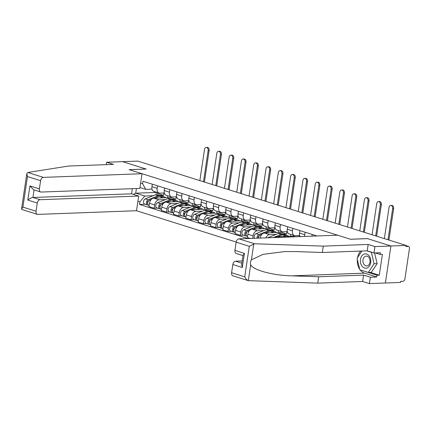 <?xml version="1.0" encoding="UTF-8"?>
<svg xmlns="http://www.w3.org/2000/svg" width="431" height="431" viewBox="0 0 431 431"><rect width="100%" height="100%" fill="white"/><g stroke="black" fill="none" stroke-linecap="round" stroke-linejoin="round"><path stroke-width="0.65" d="M370.407 272.392L379.291 275.188L382.405 254.36L380.12 254.446L380.379 252.717L373.989 252.954L367.207 250.826L322.323 252.491L295.601 251.569L284.649 251.58L263.018 254.371L251.397 259.888C250.325 261.407 250.093 262.969 250.691 264.586L248.315 280.656L232.885 275.802A3.324 2.209 -72.5 0 1 231.598 272.721L244.727 276.847C245.74 278.819 246.925 280.085 248.294 280.646L317.744 283.135L362.627 281.47L369.41 283.598L400.523 282.445L400.685 281.368L403.044 281.276A2.214 1.476 107.5 0 0 404.887 279.062L409.45 248.525A2.214 1.476 107.5 0 0 408.593 246.473A2.214 1.476 107.5 0 0 408.249 246.424L406.013 245.724M40.029 199.715A3.324 2.209 107.5 0 0 37.265 203.033L27.805 200.059C29.669 198.551 31.377 197.694 32.934 197.484L40.029 199.715L138.701 196.051L136.508 210.727L236.183 242.06M373.989 252.954L374.938 246.591L390.917 245.999L385.384 283.005L390.917 245.999L406.056 245.433L137.791 161.092L122.652 161.657L146.066 169.044M242.976 255.594L236.226 253.471A3.324 2.209 -72.5 0 1 234.938 250.384L236.161 242.184A3.324 2.209 -72.5 0 1 238.93 238.86L337.597 235.197L350.532 239.264L367.498 238.634L390.917 245.999L367.417 238.607L350.451 239.237L129.187 169.674L146.152 169.044L122.652 161.657L106.672 162.25L106.317 164.647M406.056 245.433L405.894 246.516L408.249 246.424M170.789 196.708L170.665 197.565L153.7 198.195A5.097 3.389 107.5 0 0 149.46 203.292L148.964 206.584L154.169 208.216L154.664 204.93A5.097 3.389 -72.5 0 1 158.904 199.833L165.456 199.591M157.148 188.309L151.938 186.671A5.097 3.389 107.5 0 0 153.91 191.402L159.114 193.04A5.097 3.389 -72.5 0 1 157.148 188.309L157.52 185.809M151.938 186.671L152.315 184.177M157.39 208.098L154.169 208.216M180.115 199.645L179.829 201.552M164.335 192.98L159.901 193.142A5.097 3.389 -72.5 0 1 159.114 193.04M172.228 199.337L175.87 199.203L176.22 196.865M183.094 200.577L182.965 201.433L166 202.064A5.097 3.389 107.5 0 0 161.76 207.16L161.269 210.452L166.474 212.084L166.964 208.793A5.097 3.389 -72.5 0 1 171.204 203.701L177.761 203.459M164.615 188.04L164.243 190.54A5.097 3.389 107.5 0 0 166.215 195.27L171.419 196.908A5.097 3.389 -72.5 0 1 169.448 192.178L169.819 189.678M169.69 211.966L166.474 212.084M192.415 203.507L192.129 205.42M176.635 196.848L172.206 197.01A5.097 3.389 -72.5 0 1 171.419 196.908M184.527 203.206L188.169 203.071L188.519 200.727M195.394 204.445L195.265 205.301L178.299 205.932A5.097 3.389 107.5 0 0 174.059 211.028L173.569 214.315L178.773 215.953L179.264 212.661A5.097 3.389 -72.5 0 1 183.504 207.57L190.06 207.327M176.915 191.908L176.543 194.408A5.097 3.389 107.5 0 0 178.515 199.138L183.719 200.776A5.097 3.389 -72.5 0 1 181.747 196.046L182.119 193.546M181.99 215.834L178.773 215.953M204.72 207.376L204.434 209.288M188.934 200.717L184.506 200.878A5.097 3.389 -72.5 0 1 183.719 200.776M196.827 207.074L200.469 206.939L200.819 204.596M207.694 208.313L207.57 209.17L190.604 209.8A5.097 3.389 107.5 0 0 186.359 214.891L185.869 218.183L191.073 219.821L191.569 216.529A5.097 3.389 -72.5 0 1 195.809 211.438L202.36 211.195M189.22 195.776L188.843 198.276A5.097 3.389 107.5 0 0 190.814 203.006L196.019 204.644A5.097 3.389 -72.5 0 1 194.047 199.914L194.424 197.414M194.295 219.702L191.073 219.821M217.019 211.244L216.734 213.156M201.239 204.58L196.805 204.747A5.097 3.389 -72.5 0 1 196.019 204.644M209.132 210.942L212.774 210.807L213.124 208.464M219.999 212.181L219.869 213.038L202.904 213.668A5.097 3.389 107.5 0 0 198.664 218.759L198.174 222.051L203.378 223.689L203.868 220.397A5.097 3.389 -72.5 0 1 208.108 215.306L214.665 215.058M201.519 199.645L201.148 202.144A5.097 3.389 107.5 0 0 203.12 206.875L208.324 208.512A5.097 3.389 -72.5 0 1 206.352 203.782L206.724 201.282M206.594 223.57L203.378 223.689M229.319 215.112L229.033 217.019M213.539 208.448L209.11 208.615A5.097 3.389 -72.5 0 1 208.324 208.512M221.432 214.81L225.074 214.676L225.424 212.332M232.298 216.05L232.169 216.906L215.204 217.536A5.097 3.389 107.5 0 0 210.964 222.628L210.473 225.919L215.678 227.557L216.168 224.265A5.097 3.389 -72.5 0 1 220.408 219.169L226.965 218.926M213.819 203.513L213.447 206.013A5.097 3.389 107.5 0 0 215.419 210.743L220.624 212.375A5.097 3.389 -72.5 0 1 218.652 207.65L219.023 205.151M218.894 227.439L215.678 227.557M241.624 218.98L241.338 220.887M225.839 212.316L221.41 212.483A5.097 3.389 -72.5 0 1 220.624 212.375M233.731 218.679L237.373 218.544L237.723 216.2M244.598 219.918L244.474 220.774L227.509 221.405A5.097 3.389 107.5 0 0 223.263 226.496L222.773 229.788L227.977 231.425L228.468 228.134A5.097 3.389 -72.5 0 1 232.713 223.037L239.264 222.795M226.124 207.381L225.747 209.881A5.097 3.389 107.5 0 0 227.719 214.611L232.923 216.243A5.097 3.389 -72.5 0 1 230.951 211.513L231.328 209.019M231.199 231.302L227.977 231.425M253.924 222.849L253.638 224.756M238.144 216.184L233.71 216.351A5.097 3.389 -72.5 0 1 232.923 216.243M246.036 222.541L249.678 222.407L250.028 220.069M256.903 223.786L256.774 224.643L239.808 225.268A5.097 3.389 107.5 0 0 235.568 230.364L235.073 233.656L240.277 235.288L240.773 232.002A5.097 3.389 -72.5 0 1 245.013 226.905L251.569 226.663M238.424 211.249L238.052 213.749A5.097 3.389 107.5 0 0 240.024 218.479L245.228 220.112A5.097 3.389 -72.5 0 1 243.256 215.381L243.628 212.882M243.499 235.17L240.277 235.288M266.223 226.717L265.938 228.624M250.443 220.052L246.015 220.214A5.097 3.389 -72.5 0 1 245.228 220.112M258.336 226.41L261.978 226.275L262.328 223.937M269.203 227.649L269.073 228.505L252.108 229.136A5.097 3.389 107.5 0 0 247.868 234.232L247.378 237.524L250.292 238.44M250.723 215.117L250.352 217.612A5.097 3.389 107.5 0 0 252.324 222.342L257.528 223.98A5.097 3.389 -72.5 0 1 255.556 219.25L255.928 216.75M252.701 238.348L253.072 235.865A5.097 3.389 -72.5 0 1 257.312 230.774L263.869 230.531M278.523 230.58L278.237 232.492M262.743 223.921L258.314 224.082A5.097 3.389 -72.5 0 1 257.528 223.98M270.636 230.278L274.278 230.143L274.628 227.805M281.502 231.517L281.378 232.374L264.413 233.004A5.097 3.389 107.5 0 0 260.173 238.074M263.029 218.98L262.651 221.48A5.097 3.389 107.5 0 0 264.623 226.21L269.828 227.848A5.097 3.389 -72.5 0 1 267.856 223.118L268.233 220.618M265.911 237.858A5.097 3.389 -72.5 0 1 269.617 234.642L276.169 234.399M290.828 234.448L290.542 236.36M275.048 227.789L270.614 227.951A5.097 3.389 -72.5 0 1 269.828 227.848M282.941 234.146L286.583 234.011L286.927 231.668M293.807 235.385L293.678 236.242L276.713 236.872A5.097 3.389 107.5 0 0 274.973 237.524M275.328 222.849L274.956 225.348A5.097 3.389 107.5 0 0 276.928 230.079L282.133 231.716A5.097 3.389 -72.5 0 1 280.161 226.986L280.533 224.486M287.348 231.657L282.919 231.819A5.097 3.389 -72.5 0 1 282.133 231.716M299.071 236.63L299.233 235.536M287.628 226.717L287.256 229.217A5.097 3.389 107.5 0 0 289.228 233.947L294.432 235.585A5.097 3.389 -72.5 0 1 292.46 230.854L292.832 228.355M299.647 235.52L295.219 235.687A5.097 3.389 -72.5 0 1 294.432 235.585M299.933 230.585L299.556 233.085A5.097 3.389 107.5 0 0 300.078 236.592M304.722 236.42A5.097 3.389 -72.5 0 1 304.76 234.723L305.137 232.223M312.233 234.453L311.979 236.15M293.678 236.242L295.343 236.764M281.378 232.374L286.583 234.011M269.073 228.505L274.278 230.143M256.774 224.643L261.978 226.275M244.474 220.774L249.678 222.407M232.169 216.906L237.373 218.544M219.869 213.038L225.074 214.676M207.57 209.17L212.774 210.807M195.265 205.301L200.469 206.939M182.965 201.433L188.169 203.071M170.665 197.565L175.87 199.203M154.627 191.628L154.497 192.485L135.706 193.185L144.778 196.035L153.156 195.722M159.928 195.469L163.565 195.335L163.915 192.996M154.497 192.485L163.565 195.335M152.03 189.112L145.775 189.344L139.973 187.523M140.63 183.153L142.596 183.773L145.775 189.344M317.033 235.962L142.979 181.241L142.596 183.773M144.778 196.035L139.892 201.902L139.509 204.439L247.938 238.526M139.892 201.902L137.92 201.282M136.406 188.514L135.706 193.185L133.351 194.365M145.085 204.229L139.509 204.439M167.815 195.776L167.53 197.684M206.233 147.434L207.219 147.402A2.548 1.848 87.9 0 1 209.127 150.516L208.141 150.554A2.548 1.848 -92.1 0 0 206.233 147.434A2.548 1.848 -92.1 0 0 204.51 149.412L199.849 180.605M148.49 200.991L148.232 201.094A1.331 0.884 107.5 0 0 147.402 202.22A1.331 0.884 107.5 0 0 147.682 203.491M161.043 195.911A6.643 4.423 107.5 0 0 160.397 195.62A6.643 4.423 107.5 0 0 158.134 195.755L148.172 199.752A2.769 1.843 107.5 0 0 146.378 202.451A2.769 1.843 107.5 0 0 147.456 204.978A2.769 1.843 107.5 0 0 147.881 205.032L148.415 205.199M160.397 195.62L157.557 194.726A6.643 4.423 107.5 0 0 155.295 194.866L145.333 198.858A2.769 1.843 107.5 0 0 143.539 201.557A2.769 1.843 107.5 0 0 144.617 204.084L147.456 204.978M147.758 202.645L147.354 202.656M165.876 197.743A6.643 4.423 107.5 0 0 164.577 196.935L161.738 196.04A6.643 4.423 107.5 0 0 159.475 196.18L154.513 198.168M164.577 196.935A6.643 4.423 107.5 0 0 162.315 197.069L160.1 197.958M151.238 199.478L149.514 200.173A2.769 1.843 107.5 0 0 147.72 202.872A2.769 1.843 107.5 0 0 148.797 205.398L149.126 205.501M147.946 204.617L147.881 205.032M204.418 182.038L209.127 150.516M208.141 150.554L203.475 181.747M22.272 209.493L21.55 208.916L22.913 207.106L36.042 211.238A3.324 2.209 107.5 0 0 37.325 214.32A3.324 2.209 107.5 0 0 37.836 214.39L136.508 210.727M142.036 173.715L43.369 177.378A3.324 2.209 107.5 0 0 40.606 180.702L39.377 188.902A3.324 2.209 107.5 0 0 40.665 191.984A3.324 2.209 107.5 0 0 41.177 192.054L139.843 188.39L142.036 173.715L129.106 169.647L146.071 169.017M40.606 180.702L27.476 176.57L26.824 173.607L27.805 172.486L68.572 166.048L113.455 164.378L106.672 162.25M37.265 203.033L36.042 211.238M34.065 189.909L32.934 197.484L131.606 193.821L132.371 188.665M131.606 193.821L138.701 196.051M40.665 191.984L33.505 189.732L29.917 185.923L39.377 188.902M238.93 238.86L254.495 243.757L249.29 246.311L236.161 242.184M322.323 252.491L323.272 246.123L368.16 244.458L374.938 246.591M254.495 243.757L323.272 246.123M367.207 250.826L368.16 244.458M231.598 272.721L232.826 264.521A3.324 2.209 -72.5 0 1 235.59 261.197L241.845 263.163M242.174 260.954L235.59 261.197M379.291 275.188L377.006 275.269L376.748 276.998L370.358 277.235L369.41 283.598M362.627 281.47L363.581 275.102L370.358 277.235M317.744 283.135L318.692 276.767L363.581 275.102M250.691 264.586C252.404 269.925 272.942 275.528 291.97 275.851L318.692 276.767M376.748 276.998L364.529 273.152A12.461 9.051 87.9 0 1 360.154 269.898M359.68 269.23A12.461 9.051 87.9 0 1 357.331 259.467M357.579 257.593A12.461 9.051 87.9 0 1 360.72 251.063M380.12 254.446L375.234 252.911M360.375 269.968L377.006 275.269M234.938 250.384L244.399 253.358L243.041 255.168L241.64 264.532L242.287 267.495L232.826 264.521M360.456 259.43A7.198 5.226 -92.1 0 0 364.534 268.055A7.198 5.226 -92.1 0 0 370.708 262.657A7.198 5.226 -92.1 0 0 366.63 254.031A7.198 5.226 -92.1 0 0 360.456 259.43M362.972 259.909A4.93 3.577 -92.1 0 0 366.662 265.932A4.93 3.577 -92.1 0 0 369.992 262.113A4.93 3.577 -92.1 0 0 366.296 256.084A4.93 3.577 -92.1 0 0 362.972 259.909M374.571 252.932L377.136 263.605L371.371 272.36L368.327 272.473L359.815 269.795L357.067 258.368L361.905 251.02M371.824 252.275L371.344 252.291L374.092 263.718L368.327 272.473M377.136 263.605L374.092 263.718M366.733 250.842L371.344 252.291M218.533 151.303L219.519 151.265A2.548 1.848 87.9 0 1 221.432 154.384L220.44 154.422A2.548 1.848 -92.1 0 0 218.533 151.303A2.548 1.848 -92.1 0 0 216.815 153.28L212.149 184.473M160.795 204.854L160.531 204.962A1.331 0.884 107.5 0 0 159.702 206.088A1.331 0.884 107.5 0 0 159.987 207.359M173.343 199.779A6.643 4.423 107.5 0 0 172.696 199.488A6.643 4.423 107.5 0 0 170.439 199.623L160.477 203.621A2.769 1.843 107.5 0 0 158.678 206.32A2.769 1.843 107.5 0 0 159.756 208.841A2.769 1.843 107.5 0 0 160.181 208.9L160.715 209.067M172.696 199.488L169.857 198.594A6.643 4.423 107.5 0 0 167.6 198.734L157.638 202.726A2.769 1.843 107.5 0 0 155.839 205.425A2.769 1.843 107.5 0 0 156.916 207.952L159.756 208.841M160.057 206.514L159.653 206.524M178.175 201.611A6.643 4.423 107.5 0 0 176.877 200.803L174.038 199.909A6.643 4.423 107.5 0 0 171.775 200.049L166.819 202.037M176.877 200.803A6.643 4.423 107.5 0 0 174.614 200.938L172.4 201.827M163.543 203.346L161.814 204.041A2.769 1.843 107.5 0 0 160.02 206.74A2.769 1.843 107.5 0 0 161.097 209.267L161.431 209.369M160.246 208.485L160.181 208.9M216.718 185.906L221.432 154.384M220.44 154.422L215.78 185.61M230.833 155.171L231.824 155.133A2.548 1.848 87.9 0 1 233.731 158.252L232.74 158.285A2.548 1.848 -92.1 0 0 230.833 155.171A2.548 1.848 -92.1 0 0 229.114 157.148L224.454 188.342M173.095 208.723L172.836 208.83A1.331 0.884 107.5 0 0 172.001 209.956A1.331 0.884 107.5 0 0 172.287 211.228M185.642 203.647A6.643 4.423 107.5 0 0 185.001 203.357A6.643 4.423 107.5 0 0 182.739 203.491L172.777 207.483A2.769 1.843 107.5 0 0 170.978 210.188A2.769 1.843 107.5 0 0 172.055 212.709A2.769 1.843 107.5 0 0 172.486 212.769L173.014 212.936M185.001 203.357L182.162 202.462A6.643 4.423 107.5 0 0 179.899 202.602L169.938 206.594A2.769 1.843 107.5 0 0 168.138 209.294A2.769 1.843 107.5 0 0 169.221 211.82L172.055 212.709M172.357 210.376L171.953 210.393M190.475 205.479A6.643 4.423 107.5 0 0 189.177 204.671L186.337 203.777A6.643 4.423 107.5 0 0 184.08 203.911L179.118 205.905M189.177 204.671A6.643 4.423 107.5 0 0 186.919 204.806L184.7 205.695M175.843 207.214L174.119 207.909A2.769 1.843 107.5 0 0 172.319 210.608A2.769 1.843 107.5 0 0 173.397 213.129L173.731 213.237M172.545 212.354L172.486 212.769M229.017 189.775L233.731 158.252M232.74 158.285L228.08 189.478M243.138 159.039L244.124 159.001A2.548 1.848 87.9 0 1 246.031 162.121L245.045 162.153A2.548 1.848 -92.1 0 0 243.138 159.039A2.548 1.848 -92.1 0 0 241.414 161.016L236.754 192.204M185.395 212.591L185.136 212.698A1.331 0.884 107.5 0 0 184.306 213.824A1.331 0.884 107.5 0 0 184.587 215.096M197.948 207.516A6.643 4.423 107.5 0 0 197.301 207.219A6.643 4.423 107.5 0 0 195.038 207.359L185.077 211.352A2.769 1.843 107.5 0 0 183.283 214.051A2.769 1.843 107.5 0 0 184.36 216.577A2.769 1.843 107.5 0 0 184.786 216.637L185.319 216.804M197.301 207.219L194.462 206.33A6.643 4.423 107.5 0 0 192.199 206.465L182.238 210.463A2.769 1.843 107.5 0 0 180.444 213.162A2.769 1.843 107.5 0 0 181.521 215.683L184.36 216.577M184.662 214.245L184.258 214.261M202.78 209.347A6.643 4.423 107.5 0 0 201.482 208.534L198.643 207.645A6.643 4.423 107.5 0 0 196.38 207.78L191.418 209.768M201.482 208.534A6.643 4.423 107.5 0 0 199.219 208.674L197.005 209.563M188.142 211.082L186.418 211.772A2.769 1.843 107.5 0 0 184.619 214.476A2.769 1.843 107.5 0 0 185.702 216.998L186.03 217.105M184.851 216.217L184.786 216.637M241.322 193.643L246.031 162.121M245.045 162.153L240.379 193.347M255.438 162.907L256.423 162.87A2.548 1.848 87.9 0 1 258.336 165.983L257.345 166.021A2.548 1.848 -92.1 0 0 255.438 162.907A2.548 1.848 -92.1 0 0 253.719 164.884L249.053 196.073M197.7 216.459L197.436 216.567A1.331 0.884 107.5 0 0 196.606 217.693A1.331 0.884 107.5 0 0 196.886 218.964M210.247 211.379A6.643 4.423 107.5 0 0 209.601 211.088A6.643 4.423 107.5 0 0 207.343 211.228L197.382 215.22A2.769 1.843 107.5 0 0 195.582 217.919A2.769 1.843 107.5 0 0 196.66 220.446A2.769 1.843 107.5 0 0 197.086 220.5L197.619 220.667M209.601 211.088L206.761 210.199A6.643 4.423 107.5 0 0 204.504 210.333L194.543 214.326A2.769 1.843 107.5 0 0 192.743 217.03A2.769 1.843 107.5 0 0 193.821 219.551L196.66 220.446M196.962 218.113L196.558 218.129M215.08 213.216A6.643 4.423 107.5 0 0 213.781 212.402L210.942 211.513A6.643 4.423 107.5 0 0 208.679 211.648L203.723 213.636M213.781 212.402A6.643 4.423 107.5 0 0 211.519 212.542L209.304 213.431M200.447 214.95L198.718 215.64A2.769 1.843 107.5 0 0 196.924 218.345A2.769 1.843 107.5 0 0 198.001 220.866L198.33 220.974M197.15 220.085L197.086 220.5M253.622 197.511L258.336 165.983M257.345 166.021L252.685 197.215M267.737 166.775L268.728 166.738A2.548 1.848 87.9 0 1 270.636 169.852L269.644 169.889A2.548 1.848 -92.1 0 0 267.737 166.775A2.548 1.848 -92.1 0 0 266.019 168.747L261.358 199.941M209.999 220.327L209.741 220.43A1.331 0.884 107.5 0 0 208.906 221.561A1.331 0.884 107.5 0 0 209.191 222.827M222.547 215.247A6.643 4.423 107.5 0 0 221.9 214.956A6.643 4.423 107.5 0 0 219.643 215.096L209.681 219.088A2.769 1.843 107.5 0 0 207.882 221.787A2.769 1.843 107.5 0 0 208.96 224.314A2.769 1.843 107.5 0 0 209.391 224.368L209.919 224.535M221.9 214.956L219.067 214.067A6.643 4.423 107.5 0 0 216.804 214.202L206.842 218.194A2.769 1.843 107.5 0 0 205.043 220.898A2.769 1.843 107.5 0 0 206.12 223.42L208.96 224.314M209.261 221.981L208.857 221.997M227.379 217.084A6.643 4.423 107.5 0 0 226.081 216.27L223.242 215.376A6.643 4.423 107.5 0 0 220.984 215.516L216.023 217.504M226.081 216.27A6.643 4.423 107.5 0 0 223.824 216.41L221.604 217.299M212.747 218.819L211.023 219.508A2.769 1.843 107.5 0 0 209.224 222.207A2.769 1.843 107.5 0 0 210.301 224.734L210.635 224.837M209.45 223.953L209.391 224.368M265.922 201.379L270.636 169.852M269.644 169.889L264.984 201.083M280.037 170.644L281.028 170.606A2.548 1.848 87.9 0 1 282.935 173.72L281.949 173.758A2.548 1.848 -92.1 0 0 280.037 170.644A2.548 1.848 -92.1 0 0 278.318 172.615L273.658 203.809M222.299 224.195L222.04 224.298A1.331 0.884 107.5 0 0 221.211 225.429A1.331 0.884 107.5 0 0 221.491 226.695M234.852 219.115A6.643 4.423 107.5 0 0 234.205 218.824A6.643 4.423 107.5 0 0 231.943 218.964L221.981 222.956A2.769 1.843 107.5 0 0 220.187 225.655A2.769 1.843 107.5 0 0 221.265 228.182A2.769 1.843 107.5 0 0 221.69 228.236L222.224 228.403M234.205 218.824L231.366 217.93A6.643 4.423 107.5 0 0 229.103 218.07L219.142 222.062A2.769 1.843 107.5 0 0 217.348 224.761A2.769 1.843 107.5 0 0 218.425 227.288L221.265 228.182M221.566 225.849L221.162 225.866M239.684 220.952A6.643 4.423 107.5 0 0 238.386 220.139L235.547 219.244A6.643 4.423 107.5 0 0 233.284 219.384L228.322 221.372M238.386 220.139A6.643 4.423 107.5 0 0 236.123 220.279L233.904 221.168M225.047 222.687L223.323 223.377A2.769 1.843 107.5 0 0 221.523 226.076A2.769 1.843 107.5 0 0 222.606 228.602L222.935 228.705M221.755 227.821L221.69 228.236M278.227 205.248L282.935 173.72M281.949 173.758L277.284 204.951M292.342 174.507L293.328 174.474A2.548 1.848 87.9 0 1 295.24 177.588L294.249 177.626A2.548 1.848 -92.1 0 0 292.342 174.507A2.548 1.848 -92.1 0 0 290.623 176.484L285.958 207.677M234.604 228.064L234.34 228.166A1.331 0.884 107.5 0 0 233.51 229.297A1.331 0.884 107.5 0 0 233.791 230.563M247.152 222.983A6.643 4.423 107.5 0 0 246.505 222.692A6.643 4.423 107.5 0 0 244.248 222.832L234.281 226.825A2.769 1.843 107.5 0 0 232.487 229.524A2.769 1.843 107.5 0 0 233.564 232.05A2.769 1.843 107.5 0 0 233.99 232.104L234.523 232.271M246.505 222.692L243.666 221.798A6.643 4.423 107.5 0 0 241.408 221.938L231.447 225.93A2.769 1.843 107.5 0 0 229.648 228.629A2.769 1.843 107.5 0 0 230.725 231.156L233.564 232.05M233.866 229.718L233.462 229.734M251.984 224.82A6.643 4.423 107.5 0 0 250.686 224.007L247.847 223.113A6.643 4.423 107.5 0 0 245.584 223.253L240.627 225.241M250.686 224.007A6.643 4.423 107.5 0 0 248.423 224.142L246.209 225.03M237.352 226.555L235.622 227.245A2.769 1.843 107.5 0 0 233.828 229.944A2.769 1.843 107.5 0 0 234.906 232.471L235.234 232.573M234.055 231.689L233.99 232.104M290.526 209.11L295.24 177.588M294.249 177.626L289.589 208.82M304.642 178.375L305.633 178.342A2.548 1.848 87.9 0 1 307.54 181.456L306.549 181.494A2.548 1.848 -92.1 0 0 304.642 178.375A2.548 1.848 -92.1 0 0 302.923 180.352L298.263 211.546M246.904 231.932L246.645 232.034A1.331 0.884 107.5 0 0 245.81 233.16A1.331 0.884 107.5 0 0 246.096 234.432M259.451 226.851A6.643 4.423 107.5 0 0 258.805 226.561A6.643 4.423 107.5 0 0 256.547 226.695L246.586 230.693A2.769 1.843 107.5 0 0 244.786 233.392A2.769 1.843 107.5 0 0 245.864 235.913A2.769 1.843 107.5 0 0 246.295 235.972L246.823 236.14M258.805 226.561L255.971 225.666A6.643 4.423 107.5 0 0 253.708 225.806L243.747 229.798A2.769 1.843 107.5 0 0 241.947 232.498A2.769 1.843 107.5 0 0 243.025 235.024L245.864 235.913M246.166 233.586L245.762 233.597M264.284 228.683A6.643 4.423 107.5 0 0 262.985 227.875L260.146 226.981A6.643 4.423 107.5 0 0 257.889 227.121L252.927 229.109M262.985 227.875A6.643 4.423 107.5 0 0 260.728 228.01L258.508 228.899M249.651 230.418L247.927 231.113A2.769 1.843 107.5 0 0 246.128 233.812A2.769 1.843 107.5 0 0 247.205 236.339L247.539 236.441M246.354 235.558L246.295 235.972M302.826 212.979L307.54 181.456M306.549 181.494L301.889 212.682M316.941 182.243L317.933 182.205A2.548 1.848 87.9 0 1 319.84 185.325L318.854 185.362A2.548 1.848 -92.1 0 0 316.941 182.243A2.548 1.848 -92.1 0 0 315.223 184.22L310.562 215.414M259.203 235.795L258.945 235.902A1.331 0.884 107.5 0 0 258.153 236.888A1.331 0.884 107.5 0 0 258.255 238.144M271.751 230.72A6.643 4.423 107.5 0 0 271.11 230.429A6.643 4.423 107.5 0 0 268.847 230.563L258.886 234.556A2.769 1.843 107.5 0 0 257.081 238.187M271.11 230.429L268.271 229.534A6.643 4.423 107.5 0 0 266.008 229.675L256.046 233.667A2.769 1.843 107.5 0 0 254.409 235.676A2.769 1.843 107.5 0 0 254.576 238.278M258.465 237.454L258.067 237.465M276.589 232.551A6.643 4.423 107.5 0 0 275.29 231.743L272.451 230.849A6.643 4.423 107.5 0 0 270.189 230.989L265.227 232.977M275.29 231.743A6.643 4.423 107.5 0 0 273.028 231.878L270.808 232.767M261.951 234.286L260.227 234.981A2.769 1.843 107.5 0 0 258.395 238.138M315.131 216.847L319.84 185.325M318.854 185.362L314.188 216.551M329.246 186.111L330.232 186.073A2.548 1.848 87.9 0 1 332.139 189.193L331.153 189.225A2.548 1.848 -92.1 0 0 329.246 186.111A2.548 1.848 -92.1 0 0 327.528 188.088L322.862 219.282M284.056 234.588A6.643 4.423 107.5 0 0 283.409 234.297A6.643 4.423 107.5 0 0 281.147 234.432L273.281 237.583M283.409 234.297L280.57 233.403A6.643 4.423 107.5 0 0 278.313 233.537L268.346 237.535A2.769 1.843 107.5 0 0 267.899 237.788M288.889 236.42A6.643 4.423 107.5 0 0 287.59 235.606L284.751 234.717A6.643 4.423 107.5 0 0 282.488 234.852L277.532 236.84M287.59 235.606A6.643 4.423 107.5 0 0 285.327 235.746L283.113 236.635M327.431 220.715L332.139 189.193M331.153 189.225L326.493 220.419M341.546 189.979L342.537 189.942A2.548 1.848 87.9 0 1 344.444 193.056L343.453 193.093A2.548 1.848 -92.1 0 0 341.546 189.979A2.548 1.848 -92.1 0 0 339.827 191.957L335.167 223.145M339.73 224.583L344.444 193.056M343.453 193.093L338.793 224.287M353.846 193.848L354.837 193.81A2.548 1.848 87.9 0 1 356.744 196.924L355.758 196.962A2.548 1.848 -92.1 0 0 353.846 193.848A2.548 1.848 -92.1 0 0 352.127 195.819L347.467 227.013M352.035 228.452L356.744 196.924M355.758 196.962L351.093 228.155M366.151 197.716L367.137 197.678A2.548 1.848 87.9 0 1 369.044 200.792L368.058 200.83A2.548 1.848 -92.1 0 0 366.151 197.716A2.548 1.848 -92.1 0 0 364.432 199.688L359.766 230.881M364.335 232.32L369.044 200.792M368.058 200.83L363.398 232.023M378.45 201.584L379.442 201.546A2.548 1.848 87.9 0 1 381.349 204.66L380.357 204.698A2.548 1.848 -92.1 0 0 378.45 201.584A2.548 1.848 -92.1 0 0 376.732 203.556L372.072 234.75M376.635 236.188L381.349 204.66M380.357 204.698L375.697 235.892M390.75 205.447L391.741 205.415A2.548 1.848 87.9 0 1 393.648 208.529L392.657 208.566A2.548 1.848 -92.1 0 0 390.75 205.447A2.548 1.848 -92.1 0 0 389.031 207.424L384.371 238.618M388.94 240.051L393.648 208.529M392.657 208.566L387.997 239.76M278.378 237.395L276.713 236.872M269.617 234.642L264.413 233.004M257.312 230.774L252.108 229.136M245.013 226.905L239.808 225.268M232.713 223.037L227.509 221.405M220.408 219.169L215.204 217.536M208.108 215.306L202.904 213.668M195.809 211.438L190.604 209.8M183.504 207.57L178.299 205.932M171.204 203.701L166 202.064M158.904 199.833L153.7 198.195M304.76 234.723L299.556 233.085M292.46 230.854L287.256 229.217M280.161 226.986L274.956 225.348M267.856 223.118L262.651 221.48M255.556 219.25L250.352 217.612M243.256 215.381L238.052 213.749M230.951 211.513L225.747 209.881M218.652 207.65L213.447 206.013M206.352 203.782L201.148 202.144M194.047 199.914L188.843 198.276M181.747 196.046L176.543 194.408M169.448 192.178L164.243 190.54M253.072 235.865L247.868 234.232M240.773 232.002L235.568 230.364M228.468 228.134L223.263 226.496M216.168 224.265L210.964 222.628M203.868 220.397L198.664 218.759M191.569 216.529L186.359 214.891M179.264 212.661L174.059 211.028M166.964 208.793L161.76 207.16M154.664 204.93L149.46 203.292M158.134 195.755L155.295 194.866M148.172 199.752L145.333 198.858M162.315 197.069L159.475 196.18M150.484 200.474L149.514 200.173M27.476 176.57L22.913 207.106M27.805 200.059L29.917 185.923M27.805 172.486L43.369 177.378M253.794 243.827L251.397 259.888M244.727 276.847L249.29 246.311M244.399 253.358L242.287 267.495M364.529 273.152L291.97 275.851M170.439 199.623L167.6 198.734M160.477 203.621L157.638 202.726M174.614 200.938L171.775 200.049M162.783 204.342L161.814 204.041M182.739 203.491L179.899 202.602M172.777 207.483L169.938 206.594M186.919 204.806L184.08 203.911M175.083 208.211L174.119 207.909M195.038 207.359L192.199 206.465M185.077 211.352L182.238 210.463M199.219 208.674L196.38 207.78M187.388 212.079L186.418 211.772M207.343 211.228L204.504 210.333M197.382 215.22L194.543 214.326M211.519 212.542L208.679 211.648M199.688 215.947L198.718 215.64M219.643 215.096L216.804 214.202M209.681 219.088L206.842 218.194M223.824 216.41L220.984 215.516M211.987 219.815L211.023 219.508M231.943 218.964L229.103 218.07M221.981 222.956L219.142 222.062M236.123 220.279L233.284 219.384M224.287 223.684L223.323 223.377M244.248 222.832L241.408 221.938M234.281 226.825L231.447 225.93M248.423 224.142L245.584 223.253M236.592 227.546L235.622 227.245M256.547 226.695L253.708 225.806M246.586 230.693L243.747 229.798M260.728 228.01L257.889 227.121M248.892 231.415L247.927 231.113M268.847 230.563L266.008 229.675M258.886 234.556L256.046 233.667M273.028 231.878L270.189 230.989M261.191 235.283L260.227 234.981M281.147 234.432L278.313 233.537M269.019 237.745L268.346 237.535M285.327 235.746L282.488 234.852M406.018 245.659L408.593 246.473M37.325 214.32L21.895 209.471M26.824 173.607L21.55 208.916"/></g></svg>
